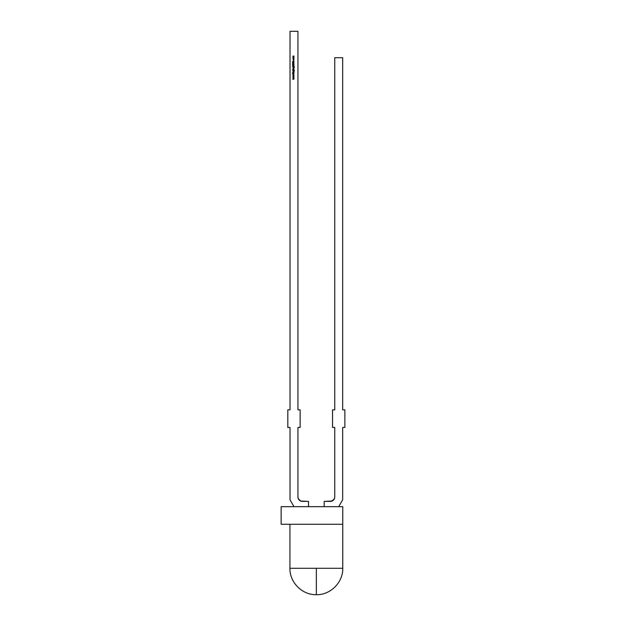<?xml version="1.0" encoding="UTF-8"?>
<svg xmlns="http://www.w3.org/2000/svg" width="626" height="626" viewBox="0 0 626 626"><rect width="100%" height="100%" fill="white"/><g stroke="black" fill="none" stroke-linecap="round" stroke-linejoin="round"><path stroke-width="0.47" stroke-dasharray="3.13 2.35" d="M281.137 524.275L342.751 524.275L342.751 506.669L281.129 506.669L342.751 506.669L342.751 524.275L281.129 524.275L342.751 524.275L289.932 524.275L342.751 524.275L289.932 524.275L342.751 524.275L342.751 506.669L281.137 506.669M316.349 568.291L342.751 568.291M316.341 594.7L316.341 568.291L316.341 594.7L316.341 568.291L289.932 568.291M297.945 496.981L297.945 427.441L300.144 427.441L300.144 409.834L297.945 409.834L297.945 31.3L290.026 31.3L290.026 409.834L287.819 409.834L287.819 427.441L290.026 427.441L290.026 499.806L293.985 506.669L308.508 506.669L308.508 501.387L302.35 501.387A4.398 4.398 0 0 1 297.945 496.981L297.945 427.441L300.144 427.441L300.144 409.834L297.945 409.834L297.945 31.3L290.026 31.3L290.026 409.834L287.819 409.834L287.819 427.441L290.026 427.441L290.026 499.806L293.985 506.669L308.508 506.669L308.508 501.387L302.35 501.387A4.398 4.398 0 0 1 297.945 496.981L297.945 427.441L300.144 427.441L300.144 409.834L297.945 409.834L297.945 31.3L290.026 31.3L290.026 409.834L287.819 409.834L287.819 427.441L290.026 427.441L290.026 499.806L293.985 506.669L308.508 506.669L308.508 501.387L300.66 501.05M338.705 506.669L324.182 506.669L338.705 506.669L342.665 499.806L342.665 427.441L344.871 427.441L344.871 409.834L342.665 409.834L342.665 57.709L334.746 57.709L342.665 57.709L342.665 409.834L342.665 57.709L334.746 57.709L334.746 409.834L332.547 409.834L332.547 427.441L334.746 427.441L334.746 496.981A4.398 4.398 0 0 1 330.34 501.387L324.182 501.387L324.182 506.669L338.705 506.669L324.182 506.669L338.705 506.669L342.665 499.806L342.665 427.441L344.871 427.441L344.871 409.834L342.665 409.834L344.871 409.834L344.871 427.441L342.665 427.441L342.665 499.806L338.705 506.669L324.182 506.669L324.182 501.387L324.182 506.669M334.409 498.672L333.455 500.096M334.746 496.981L334.746 427.441L332.547 427.441L332.547 409.834L334.746 409.834L334.746 57.709L334.746 409.834L332.547 409.834L332.547 427.441L334.746 427.441L334.746 496.981A4.398 4.398 0 0 1 330.34 501.387L324.182 501.387L330.34 501.387M293.985 506.669L308.508 506.669M292.952 57.428L292.937 56.363L293.985 56.019L293.062 56.387L293.985 56.723L293.062 57.091L293.985 57.553L292.952 57.553L292.937 57.068L293.093 56.074L293.985 56.019L293.062 56.387L293.985 56.723L293.062 57.091L293.985 57.553L292.991 57.279M293.062 57.091L293.555 57.428L293.195 56.872M293.062 56.387L293.586 56.723L293.179 56.176L293.985 56.144M294.001 58.335L293.109 58.727L293.477 57.803L294.001 58.335L293.109 58.727L293.273 57.835L292.984 58.547L293.477 58.867L292.937 58.335L293.477 57.803L294.001 58.335L293.477 58.867L293.852 58.711L293.477 57.803M293.758 58.046L293.477 58.742L293.062 58.335L293.477 57.928L293.876 58.335L293.477 58.742L293.062 58.335M293.187 58.046L293.876 58.335L293.477 58.742L293.876 58.335M293.242 59.188L293.469 60.01L293.766 59.087L294.001 59.564L293.477 60.135L292.937 59.556L293.179 59.087L293.469 60.01L293.766 59.087L293.477 60.135L293.179 59.087L293.469 60.01L293.876 59.564L293.469 60.01L293.062 59.564M293.477 60.135L292.937 59.556L293.477 60.135L294.001 59.564M293.985 60.957L293.531 61.168L293.985 62.154L292.577 61.489L293.985 60.816L293.531 61.168L293.985 62.154L292.577 61.489L293.985 60.816L293.531 61.168L293.985 62.013M293.391 61.231L293.391 61.731L292.851 61.481L293.391 61.231L293.391 61.731L292.851 61.481L293.391 61.231L293.391 61.731L292.851 61.481L293.391 61.231M294.024 62.741L293.711 63.163L293.641 62.459L292.866 63.077L292.538 62.725L293.641 62.334L293.711 63.163L293.813 62.545L292.866 63.077L292.608 62.514L292.866 62.952L292.866 62.467L292.866 62.952L293.641 62.334L293.187 62.67L294.024 62.741M292.538 62.725L292.866 63.077L292.78 62.357M293.727 64.282L292.577 64.306L293.876 63.844L292.577 63.398L294.024 63.836L292.577 64.306L293.876 63.844L292.577 63.398L294.024 63.836L292.577 64.306M293.876 63.844L293.61 64.173L293.641 63.539M293.43 63.398L294.024 63.836L293.43 63.398M292.952 65.065L292.538 64.885L292.952 64.572L293.985 64.752L292.538 64.885M292.538 66.074L293.148 66.074L293.461 65.3L293.985 65.425L293.062 65.707L293.985 66.199L292.538 66.199L293.461 65.3L292.538 66.199L293.985 66.074M292.937 65.683L293.985 65.3L293.265 65.44L293.336 66.051L293.117 65.534M294.15 66.708L293.469 67.553L293.985 67.029L293.469 67.553L292.952 66.489L294.384 67.013L294.056 67.538L293.79 66.614L293.469 67.553L292.952 66.489L294.384 67.013L294.056 67.538L294.384 67.013L294.056 67.538L293.79 66.614L293.469 67.553L293.132 66.614L293.093 67.397M294.259 67.021L294.056 67.412L294.259 67.021M293.062 67.013L293.469 66.614L293.062 67.013L293.469 67.428L293.062 67.013L293.75 66.732L293.469 67.428L293.179 66.724L293.86 67.021M292.952 67.937L293.985 67.804L292.952 67.937M292.952 68.422L293.985 68.422M293.641 68.422L292.991 68.32M293.985 69.721L294.001 69.306L293.985 69.846L292.538 69.846L293.469 68.766L293.985 69.846L292.538 69.846L293.469 68.766L294.001 69.306L293.852 68.923L292.937 69.298M293.758 69.603L293.179 69.603M293.187 69.016L293.876 69.306L293.469 69.721L293.062 69.306L293.469 68.891L293.876 69.306M293.469 69.721L293.062 69.306L293.469 68.891L293.062 69.306L293.469 69.721L293.062 69.306M293.132 70.261L294.384 70.66L294.056 71.184L293.79 70.261L293.469 71.2L292.952 70.135L294.384 70.66L294.056 71.184L294.384 70.66L294.056 71.184L293.79 70.261L293.469 71.2L292.952 70.261M293.844 70.261L294.259 70.668L293.79 70.261L293.837 71.051L293.985 70.675L293.469 71.2L292.937 70.668M293.469 70.261L293.469 71.074L293.062 70.66L293.469 70.261L293.86 70.668L293.469 70.261L293.062 70.66L293.469 70.261L293.062 70.66L293.469 71.074L293.062 70.66M292.952 72.233L293.461 71.458L293.985 71.583L293.062 71.865L293.985 72.358L292.952 72.358L292.937 71.841L293.461 71.458L293.14 72.233L292.937 71.841L293.985 71.458L293.062 71.865L293.985 72.358L293.14 72.233M293.14 72.084L293.265 71.599M292.952 72.772L293.985 72.647L292.952 72.772M292.577 73.751L293.117 73.751L292.577 72.984L293.211 73.672L293.985 72.929L293.304 73.751L293.985 73.876L292.577 73.876L293.117 73.751L292.577 72.984L293.211 73.672L293.985 72.929L293.304 73.751L293.985 73.876L292.577 73.876L293.117 73.751L292.577 73.164M292.952 76.082L293.696 75.777L292.952 75.441L293.696 75.097L292.952 74.651L293.985 75.081L293.242 75.433L293.985 75.793L292.952 76.223L293.696 75.777L292.952 75.441L293.696 75.097L292.952 74.651L293.985 75.081L293.242 75.433L293.985 75.769L292.952 76.223L293.696 75.777L292.952 75.441L293.696 75.097L292.952 74.784M292.952 77.71L293.696 77.405L292.952 77.068L293.696 76.716L292.952 76.278L293.985 76.708L293.242 77.061L293.985 77.421L292.952 77.851L293.696 77.405L292.952 77.068L293.696 76.716L292.952 76.278L293.985 76.708L293.242 77.061L293.985 77.421L292.952 77.851L293.696 77.405L292.952 77.068M292.952 79.338L293.696 79.032L292.952 78.696L293.696 78.344L292.952 77.898L293.985 78.328L293.242 78.688L293.985 79.048L292.952 79.471L293.696 79.032L292.952 78.696L293.696 78.344L292.952 77.898L293.985 78.328L293.242 78.688L293.985 79.025L292.952 79.471L293.696 79.032L292.952 78.696L293.696 78.344L292.952 78.031M293.586 56.723L293.985 56.723M293.985 56.849L293.461 56.849M293.555 57.428L293.985 57.428M293.469 60.01L293.696 59.188M293.422 63.531L292.577 63.531M292.538 64.752L292.952 64.572M293.085 64.572L293.985 64.752M293.985 64.885L293.085 65.065M293.985 65.425L293.5 65.425M293.062 65.707L293.61 66.074M292.538 69.721L293.14 69.721M293.469 68.766L294.001 69.306M293.985 71.583L293.5 71.583M292.577 72.984L293.211 73.672L293.985 72.929M293.985 73.093L293.304 73.751L293.985 73.751M293.985 75.104L293.242 75.433L293.985 75.793M292.952 77.045L293.696 76.716L292.952 76.411M293.985 76.708L293.242 77.061L293.985 77.397M293.985 78.36L293.242 78.688L293.985 79.048"/><path stroke-width="0.94" d="M289.932 524.275L289.932 568.291L289.932 524.275L289.932 568.291L342.751 568.291L316.341 568.291L316.341 594.7L316.341 568.291L342.751 568.291L342.751 524.275L281.129 524.275L281.129 506.669L342.751 506.669L281.137 506.669M289.932 568.291L316.349 568.291L289.932 568.291C289.572 582.399 302.233 595.06 316.341 594.7L316.341 568.291M308.508 506.669L308.508 501.387L308.508 506.669L308.508 501.387L302.35 501.387A4.398 4.398 0 0 1 297.945 496.981L297.945 427.441L300.144 427.441L300.144 409.834L297.945 409.834L297.945 31.3L290.026 31.3L290.026 409.834L287.819 409.834L287.819 427.441L290.026 427.441L290.026 499.806L293.985 506.669M297.945 496.981L297.945 427.441L297.945 496.981A4.398 4.398 0 0 0 302.35 501.387L308.508 501.387L300.66 501.05L298.281 498.672L297.945 496.989L298.281 498.672L300.66 501.05M293.985 77.397L292.952 77.851L293.696 77.405L292.952 77.068L293.696 76.716L292.952 76.278L293.985 76.708L293.242 77.061L293.985 77.421L292.952 77.851L293.696 77.405L292.952 77.068L293.696 76.716L292.952 76.278L293.985 76.708L293.242 77.061L293.985 77.421L292.952 77.851L293.696 77.405L292.952 77.068L293.696 76.716L292.952 76.278L293.985 76.708L293.242 77.061L293.985 77.421L292.952 77.71M293.985 72.647L292.952 72.772L293.985 72.647M293.985 72.233L292.952 72.358L293.461 71.458L293.985 71.583L293.14 72.084L293.985 72.358L292.952 72.358L292.937 71.841L293.985 71.458L293.062 71.865L293.985 72.358L292.952 72.358L292.937 71.841L293.985 71.458L293.062 71.865L293.985 72.358L292.952 72.233M293.797 69.721L292.538 69.846L293.469 68.766L293.985 69.846L292.538 69.846L293.469 68.766L293.985 69.846L292.538 69.846L293.469 68.766L294.001 69.306L293.797 69.721L293.469 68.766L293.14 69.721M293.985 67.804L292.952 67.937L293.985 67.804M292.984 66.794L293.469 67.553L293.985 67.029L293.469 67.553L292.952 66.489L294.384 67.013L294.056 67.538L293.79 66.614L293.469 67.553L292.952 66.489L294.384 67.013L294.056 67.538L293.79 66.614L293.469 67.553L292.952 66.489L294.384 67.013L294.056 67.538L293.79 66.614L293.985 67.029L293.469 67.553L292.937 67.021L293.093 67.397M292.952 65.065L292.538 64.885L292.952 64.572L293.985 64.752L292.952 65.065L292.538 64.885L292.952 64.572L293.985 64.752L292.952 65.065L292.538 64.885L292.952 64.572L293.985 64.752L293.085 65.065M293.085 62.999L292.78 62.357L292.866 62.952L293.915 62.459L293.711 63.163L293.813 62.545L292.866 63.077L292.608 62.514L292.866 62.952L293.641 62.334L293.711 63.163L293.641 62.459L292.866 63.077L292.78 62.357L292.866 62.952L293.641 62.334L293.711 63.163L293.641 62.459L292.866 63.077L292.78 62.357L292.866 62.952L293.641 62.334L293.711 63.163L293.641 62.459L293.273 62.764M293.852 58.711L294.001 58.335L293.477 58.867L292.984 58.547L293.477 57.803L293.852 58.711L292.937 58.335L293.477 57.803L294.001 58.335L293.477 58.867L292.937 58.335L293.477 57.803L294.001 58.335L293.477 58.867L292.937 58.335L293.477 57.803M293.985 57.428L292.952 57.553L293.43 56.019L293.985 56.144L293.179 56.176L293.242 56.669L293.985 56.849L293.062 57.091L293.985 57.553L292.952 57.553L292.937 57.068L292.937 56.363L293.985 56.019L293.062 56.387L293.985 56.723L293.062 57.091L293.985 57.553L292.952 57.553L292.937 57.068L292.937 56.363L293.985 56.019L293.062 56.387L293.985 56.723L293.062 57.091L293.985 57.553L292.952 57.428M293.477 60.135L293.179 59.087L293.171 59.869L293.766 59.877L293.766 59.087L294.001 59.564L293.477 60.135L293.179 59.087L293.469 60.01L293.766 59.087L294.001 59.564L293.477 60.135L293.179 59.087L293.469 60.01L293.766 59.087L294.001 59.564L293.477 60.135L293.179 59.087L293.469 60.01L293.766 59.087L294.001 59.564M293.985 62.013L292.577 61.489L293.985 60.816L293.531 61.168L293.985 62.154L292.577 61.489L293.985 60.816L293.531 61.168L293.985 62.154L292.577 61.489L293.985 60.816L293.531 61.168L293.985 62.154L292.577 61.489L293.985 60.957M293.727 64.282L292.577 64.306L293.876 63.844L292.577 63.398L294.024 63.836L292.577 64.306L293.876 63.844L292.577 63.398L294.024 63.836L292.577 64.306L293.876 63.844L292.577 63.398L294.024 63.836L293.727 64.282L294.024 63.836L293.43 63.398L293.829 63.484M293.985 66.074L292.538 66.199L293.461 65.3L293.985 65.425L293.14 65.926L293.985 66.199L292.538 66.199L293.985 65.3L293.062 65.707L293.985 66.199L292.538 66.199L293.985 65.3L293.062 65.707L293.985 66.199L292.538 66.074M293.985 68.422L292.952 68.422M293.837 71.051L293.985 70.675L293.469 71.2L292.937 70.668L292.952 70.135L293.774 70.135L294.306 70.973L293.79 70.261L293.837 71.051L293.093 71.043L292.952 70.135L294.384 70.66L294.056 71.184L293.79 70.261L293.469 71.2L292.952 70.135L294.384 70.66L294.056 71.184L293.79 70.261L293.985 70.675L293.469 71.2L292.937 70.668L293.093 71.043M293.985 73.751L292.577 73.876L293.117 73.751L292.577 72.984L293.211 73.672L293.985 72.929L293.304 73.751L293.985 73.876L292.577 73.876L293.117 73.751L292.577 72.984L293.211 73.672L293.985 72.929L293.304 73.751L293.985 73.876L292.577 73.876L293.117 73.751L292.577 72.984L293.211 73.672L293.985 72.929L293.304 73.751L293.985 73.876L292.577 73.751M293.985 75.769L292.952 76.223L293.696 75.777L292.952 75.441L293.696 75.097L292.952 74.651L293.985 75.081L293.242 75.433L293.985 75.769L292.952 76.223L293.696 75.777L292.952 75.441L293.696 75.097L292.952 74.651L293.985 75.081L293.242 75.433L293.985 75.769L292.952 76.223L293.696 75.777L292.952 75.441L293.696 75.097L292.952 74.651L293.985 75.081L293.242 75.433L293.985 75.793L292.952 76.082M293.985 79.025L292.952 79.471L293.696 79.032L292.952 78.696L293.696 78.344L292.952 77.898L293.985 78.328L293.242 78.688L293.985 79.025L292.952 79.471L293.696 79.032L292.952 78.696L293.696 78.344L292.952 77.898L293.985 78.328L293.242 78.688L293.985 79.025L292.952 79.471L293.696 79.032L292.952 78.696L293.696 78.344L292.952 77.898L293.985 78.328L293.242 78.688L293.985 79.048L292.952 79.338M281.129 524.275L281.129 506.669L281.129 524.275L342.751 524.275L342.751 568.291L342.751 506.669L342.751 524.275L281.137 524.275M338.705 506.669L342.665 499.806L338.705 506.669L342.665 499.806L342.665 427.441L344.871 427.441L344.871 409.834L342.665 409.834L342.665 57.709L334.746 57.709L334.746 409.834L332.547 409.834L332.547 427.441L334.746 427.441L334.746 496.981A4.398 4.398 0 0 1 330.34 501.387L324.182 501.387L324.182 506.669M334.409 498.672L334.746 496.989L334.409 498.672L332.03 501.05L324.182 501.387L330.34 501.387L333.455 500.096M334.746 496.981L334.746 427.441L332.547 427.441L332.547 409.834L334.746 409.834L334.746 57.709L342.665 57.709L342.665 409.834L344.871 409.834L344.871 427.441L342.665 427.441L342.665 499.806L342.665 427.441L344.871 427.441L344.871 409.834L342.665 409.834L342.665 57.709L334.746 57.709L334.746 409.834L332.547 409.834L332.547 427.441L334.746 427.441L334.746 496.981A4.398 4.398 0 0 1 330.34 501.387M290.026 31.3L290.026 409.834L287.819 409.834L287.819 427.441L290.026 427.441L290.026 499.806L290.026 427.441L287.819 427.441L287.819 409.834L290.026 409.834L290.026 31.3L297.945 31.3L290.026 31.3M297.945 409.834L297.945 31.3L297.945 409.834L300.144 409.834L297.945 409.834M300.144 427.441L300.144 409.834L300.144 427.441L297.945 427.441L300.144 427.441M293.093 56.074L293.985 56.144M293.43 56.144L293.062 56.387L293.586 56.723L293.062 56.387L293.43 56.144M293.461 56.849L293.062 57.091L293.555 57.428L293.195 56.872M293.062 58.335L293.758 58.046L293.477 58.742L293.062 58.335L293.477 57.928L293.876 58.335L293.477 58.742L293.062 58.335L293.477 57.928L293.876 58.335L293.477 58.742L293.876 58.335L293.477 58.742L293.062 58.335L293.477 58.742L293.758 58.046M293.876 58.335L293.187 58.046M293.062 59.564L293.469 60.01L293.696 59.188M292.851 61.481L293.391 61.231L293.391 61.731L292.851 61.481L293.391 61.231L293.391 61.731L292.851 61.481L293.391 61.231L293.391 61.731L292.851 61.481M293.641 63.046L293.641 62.459M293.61 64.173L292.577 64.306M293.148 66.074L292.937 65.683L293.985 65.425M293.14 65.926L293.61 66.074M293.117 65.534L293.336 66.051M294.056 67.412L294.087 66.528L292.952 66.614M293.86 67.021L293.469 67.428L293.062 67.013L293.469 66.614L293.86 67.021L293.469 67.428L293.062 67.013L293.469 66.614L293.86 67.021L293.469 67.428L293.179 66.724L293.179 67.303L293.75 67.311L293.75 66.732L293.469 67.428L293.062 67.013L293.469 66.614M293.641 68.422L292.991 68.32M293.179 69.603L293.469 68.891L293.876 69.306L293.469 69.721L293.062 69.306L293.469 68.891L293.876 69.306L293.469 69.721L293.062 69.306L293.469 68.891L293.876 69.306L293.469 68.891L293.876 69.306L293.469 69.721L293.187 69.016M293.876 69.306L293.469 68.891L293.062 69.306L293.758 69.603M294.259 70.668L293.844 70.261L294.056 71.184L294.087 70.175L292.952 70.261M293.469 71.074L293.86 70.668L293.469 71.074L293.062 70.66L293.469 70.261L293.86 70.668L293.469 71.074L293.179 70.378L293.75 70.378L293.062 70.66L293.75 70.957M293.461 71.458L293.14 72.233L292.937 71.841L293.985 71.583M293.5 71.583L293.062 71.865L293.61 72.233M292.952 76.411L293.985 76.708M293.985 69.721L292.538 69.721M292.937 67.021L293.132 66.614M293.187 62.67L293.641 62.334M292.937 56.363L293.43 56.019M293.469 60.01L293.876 59.564M292.577 63.531L293.43 63.398M292.937 65.683L293.461 65.3M293.469 71.2L293.132 70.261M292.952 74.784L293.985 75.104M292.952 78.031L293.985 78.36M281.129 506.669L342.751 506.669L342.751 524.275M342.751 568.291C343.118 582.399 330.458 595.06 316.349 594.7"/></g></svg>
